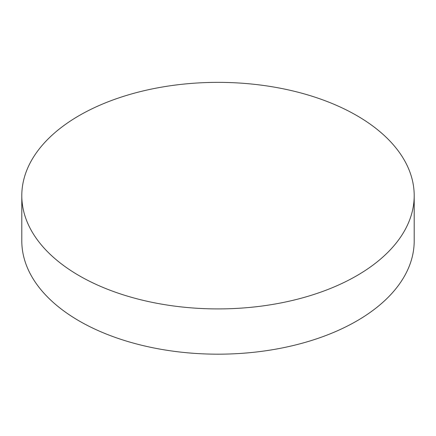 <?xml version="1.0" encoding="UTF-8"?>
<svg xmlns="http://www.w3.org/2000/svg" width="436" height="436" viewBox="0 0 436 436"><rect width="100%" height="100%" fill="white"/><g stroke="black" fill="none" stroke-linecap="round" stroke-linejoin="round"><path stroke-width="0.65" d="M21.8 195.639L21.8 240.906A196.2 113.273 0 0 0 79.265 321.005A196.2 113.273 0 0 0 293.085 345.557A196.2 113.273 0 0 0 414.2 240.906L414.2 195.639A196.2 113.273 0 0 0 356.735 115.54A196.2 113.273 0 0 0 79.265 115.54A196.2 113.273 0 0 0 21.8 195.639A196.2 113.273 0 0 0 79.265 275.737A196.2 113.273 0 0 0 356.735 275.737A196.2 113.273 0 0 0 414.2 195.639"/></g></svg>
